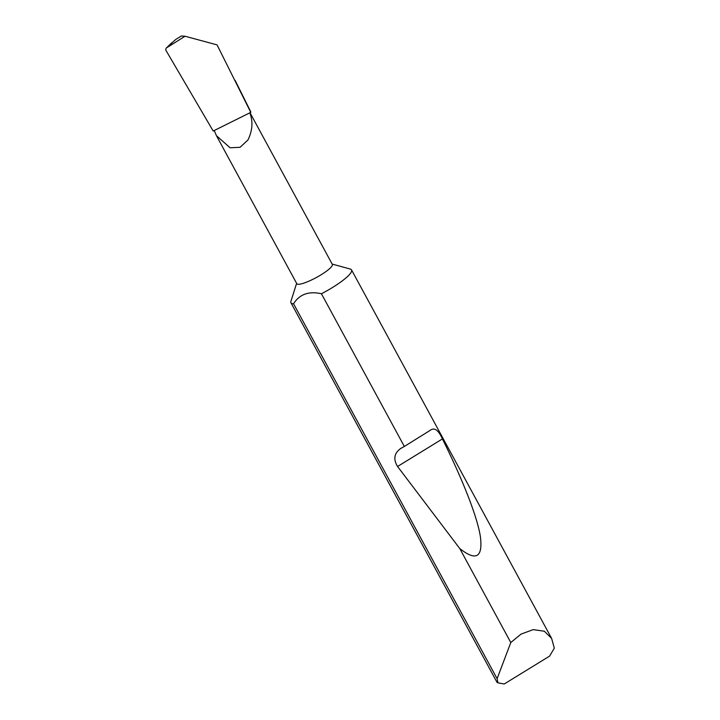 <?xml version="1.0" encoding="UTF-8"?>
<svg xmlns="http://www.w3.org/2000/svg" width="720" height="720" viewBox="0 0 720 720"><rect width="100%" height="100%" fill="white"/><g stroke="black" fill="none" stroke-linecap="round" stroke-linejoin="round"><path stroke-width="1.08" d="M216.738 136.242L296.802 283.698A20.223 3.897 -28.5 0 0 321.138 274.752A20.223 3.897 -28.5 0 0 332.343 264.402L250.002 112.752M214.218 130.482L216.45 135.72L230.121 147.78L240.057 147.303L247.959 139.977C252.558 130.383 253.17 121.338 249.786 112.851L250.776 112.401L217.053 44.883L185.049 36.243L181.377 36L175.734 39.474L166.131 48.177L165.681 49.923L213.201 131.031L249.786 112.851M404.343 446.463L430.065 430.434C434.295 427.086 438.408 429.921 442.413 438.921C461.781 477.792 477.333 516.267 480.438 537.012C482.877 557.532 475.983 561.366 459.756 548.532L397.566 466.488C393.084 459.153 394.182 453.114 400.851 448.389L404.343 446.463L321.426 293.751A34.47 6.633 -28.5 0 0 332.433 287.532A34.47 6.633 -28.5 0 0 351.531 269.892A34.47 6.633 -28.5 0 0 350.325 269.064L332.154 264.069M497.115 678.69L510.795 642.537L520.974 634.149L533.178 629.613L544.356 631.242L551.61 638.388L554.319 648.162L549.594 656.118L504.225 684L497.925 682.83L497.115 678.69L293.553 303.786A34.47 6.633 -28.5 0 1 292.914 303.75A34.47 6.633 -28.5 0 1 290.952 302.787A34.47 6.633 -28.5 0 1 290.916 301.32L296.613 283.365M430.065 430.434L430.605 430.083M510.795 642.537L459.756 548.532M290.952 302.787L496.872 682.047A34.47 6.633 -28.5 0 0 497.925 682.83M250.776 112.401A21.348 4.113 -28.5 0 0 250.713 111.708L235.17 80.478M171.648 42.858L166.527 47.871L185.049 36.243M321.426 293.751C308.799 290.925 299.502 294.273 293.553 303.786M400.329 448.695L400.851 448.389M397.566 466.488L442.413 438.921M551.61 638.388L351.531 269.892"/></g></svg>
